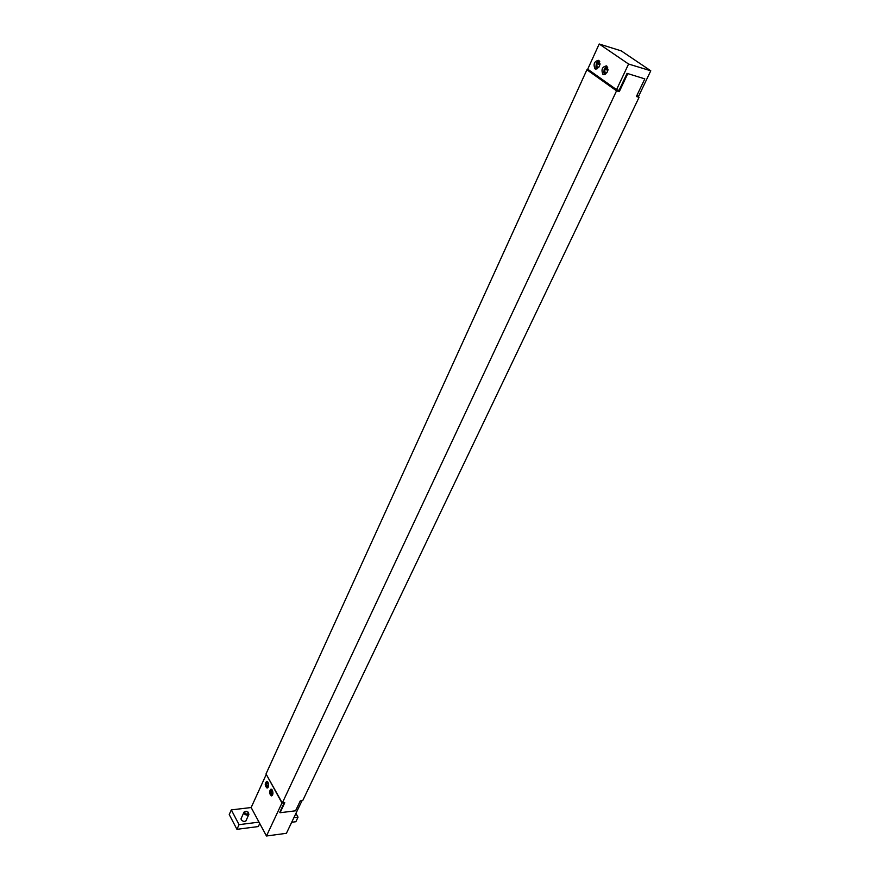 <?xml version="1.0" encoding="UTF-8"?>
<svg xmlns="http://www.w3.org/2000/svg" width="880" height="880" viewBox="0 0 880 880"><rect width="100%" height="100%" fill="white"/><g stroke="black" fill="none" stroke-linecap="round" stroke-linejoin="round"><path stroke-width="1.32" d="M607.893 70.323L604.219 68.981L607.97 69.85M607.739 67.21L606.265 66.99L604.692 68.211L607.992 69.674M604.956 68.948L607.222 67.969L608.014 69.432M607.046 72.523L605.055 73.15L604.703 69.377M605.561 74.206L603.812 72.853L604.219 68.981M604.813 74.602L604.384 73.766M599.896 64.768L596.299 63.448L599.984 64.306M599.753 61.655L598.334 61.457L596.772 62.678L600.006 64.119M597.036 63.415L599.258 62.425L600.039 63.8M599.027 67.012L597.124 67.573L596.772 63.833M597.586 68.629L595.903 67.32L596.299 63.448M596.882 69.003L596.464 68.2M616.561 89.65L628.584 64.031L650.771 70.796L621.236 50.875L599.192 44L587.708 69.19L616.561 89.65L619.058 90.376L627.055 73.37L644.809 78.881L627.187 73.403M602.91 74.393C600.974 69.52 602.228 66.671 606.672 65.868C608.806 70.675 607.607 73.546 603.064 74.492L602.91 74.393M594.99 68.816C593.076 63.976 594.319 61.149 598.708 60.335C600.809 65.098 599.621 67.958 595.144 68.915L594.99 68.816M628.584 64.031L599.192 44M636.878 95.502L638.715 96.03L650.771 70.796M272.239 789.932L270.677 790.57L272.393 790.878M272.591 791.252L270.886 790.9M270.512 791.131L271.425 794.937L272.668 794.761M270.831 791.45L271.92 794.464C273.185 793.133 273.108 791.769 271.7 790.372L270.963 791.032M272.327 790.097C273.372 793.111 273.075 795.036 271.414 795.894C269.06 793.562 268.939 791.296 271.051 789.074L272.327 790.097M267.916 782.177L266.376 782.826L268.081 783.134M268.279 783.508L266.574 783.167M266.2 783.387L267.102 787.149L268.323 786.984M266.53 783.706L267.597 786.687C268.851 785.367 268.785 784.014 267.388 782.617L266.651 783.288M268.004 782.342C269.038 785.334 268.73 787.259 267.091 788.106C264.759 785.774 264.649 783.519 266.75 781.33L268.004 782.342M247.489 814.341C244.563 813.56 244.035 812.526 245.905 811.239L248.391 812.405L247.489 814.341M246.158 811.228L244.068 812.064C243.881 813.912 245.036 814.946 247.533 815.166L248.897 814.33L248.182 812.141M259.743 823.493L258.313 826.562L236.94 829.323L229.229 814.55L231.308 809.897L239.052 824.659L259.006 822.129L266.464 836L281.963 802.978L266.42 774.631M293.876 817.696L298.034 817.168L295.922 813.417M266.145 774.664L251.152 807.532L259.006 822.129M251.152 807.532L231.308 809.897M246.411 819.764L246.279 820.545C244.695 821.975 243.001 821.667 241.197 819.643L241.56 817.586M298.034 817.168L295.856 821.722L291.698 822.261M239.052 824.659L236.94 829.323M302.016 800.668L286.407 833.316L266.464 836M636.79 95.678L639.078 97.295L302.731 800.58L300.289 800.877L295.548 810.81L280.071 812.724L279.774 812.174M279.796 812.229L284.185 802.791M586.905 69.773L589.644 70.587L619.3 91.619L616.55 90.827L586.905 69.773L266.024 773.916L282.293 803.011L284.779 802.714L280.071 812.724M639.078 97.295L636.394 96.514L644.809 78.881M627.704 73.766L619.3 91.619M616.55 90.827L282.293 803.011M598.334 61.457L599.39 60.973M603.064 74.492L603.911 74.745M595.144 68.915L595.958 69.157M271.744 795.113L272.305 795.41M271.161 789.877L271.755 789.371M267.421 787.325L267.971 787.622M266.86 782.122L267.443 781.627M245.817 821.084L248.897 814.33M240.966 818.906L244.035 812.141"/></g></svg>
